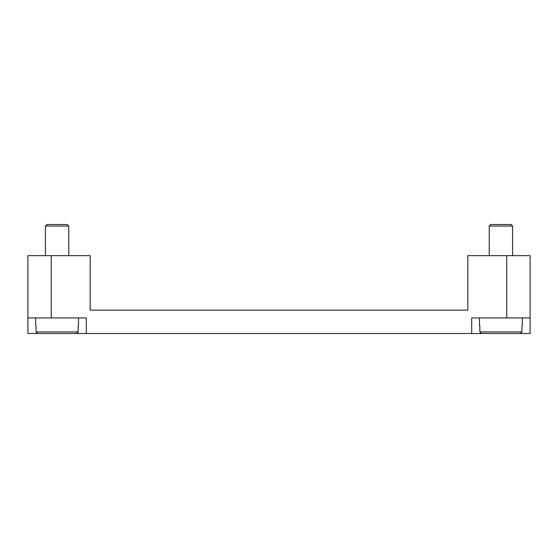 <?xml version="1.0" encoding="UTF-8"?>
<svg xmlns="http://www.w3.org/2000/svg" width="558" height="558" viewBox="0 0 558 558"><rect width="100%" height="100%" fill="white"/><g stroke="black" fill="none" stroke-linecap="round" stroke-linejoin="round"><path stroke-width="0.84" d="M512.579 255.641L512.579 226.053L511.023 224.497L490.782 224.497L489.226 226.053L489.226 255.641M68.773 255.641L68.773 226.053L67.218 224.497L46.977 224.497L45.421 226.053L45.421 255.641M479.489 317.927L479.489 325.719L479.845 325.719L479.489 325.719M522.316 325.719L521.96 325.719L522.316 325.719L522.316 317.927M35.684 317.927L35.684 325.719L36.04 325.719L35.684 325.719M78.511 325.719L78.155 325.719L78.511 325.719L78.511 317.927M530.1 317.927L530.1 333.503L471.705 333.503L471.705 317.927L530.1 317.927L530.1 255.641L467.813 255.641L467.813 310.143L90.187 310.143L109.654 310.143L90.187 310.143L90.187 255.641L27.9 255.641L27.9 317.927L86.295 317.927L86.295 333.503L27.9 333.503L27.9 317.927M36.04 325.719L36.04 331.947L37.63 333.503L76.565 333.503L78.155 331.947L78.155 325.719M479.845 325.719L479.845 331.947L481.435 333.503L520.37 333.503L521.96 331.947L521.96 325.719M76.565 333.503L37.63 333.503M520.37 333.503L481.435 333.503M68.773 226.053L45.421 226.053M512.579 226.053L489.226 226.053M471.705 333.503L86.295 333.503M78.155 331.947L36.04 331.947M521.96 331.947L479.845 331.947M51.259 317.927L51.259 255.641M506.741 317.927L506.741 255.641"/></g></svg>
